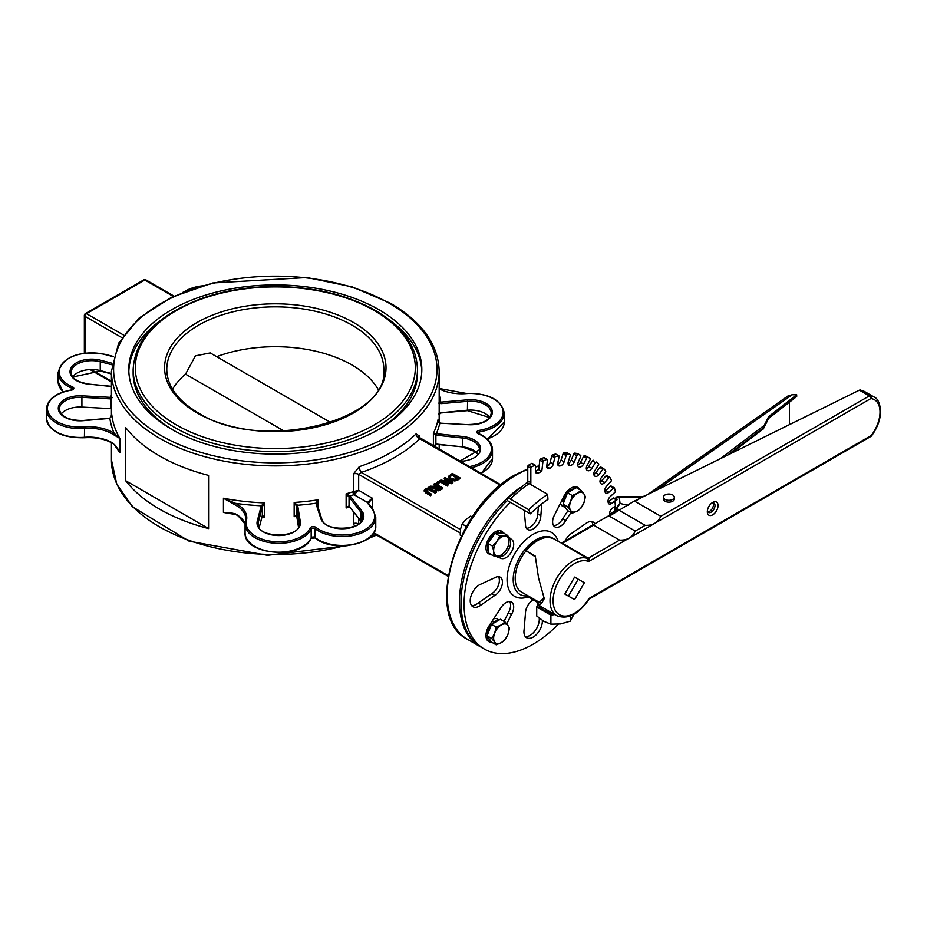 <?xml version="1.0" encoding="UTF-8"?>
<svg xmlns="http://www.w3.org/2000/svg" width="927" height="927" viewBox="0 0 927 927"><rect width="100%" height="100%" fill="white"/><g stroke="black" fill="none" stroke-linecap="round" stroke-linejoin="round"><path stroke-width="1.39" d="M261.275 516.327L264.635 517.081L264.635 502.897L261.275 505.69A1.089 0.823 13.2 0 1 262.353 506.617L264.635 502.897A163.87 94.612 180 0 1 223.442 498.239L234.774 504.682A1.089 0.591 -62.8 0 1 235.504 503.326L223.442 498.239L223.442 512.411L234.798 513.709M261.275 505.69L261.24 505.783A1.089 0.881 14.5 0 1 262.318 506.756L262.353 515.493L259.212 527.579L262.295 515.794A1.089 0.881 -165.5 0 0 262.318 515.621M316.895 503.848L318.459 499.757L315.852 503.129L320.777 518.517A21.703 12.526 0 0 0 348.622 528.193A21.703 12.526 0 0 0 361.901 511.078L350.035 495.933A3.256 1.877 0 0 0 349.989 495.887A166.049 95.863 180 0 0 353.998 494.682L358.668 490.29L352.967 491.797A2.167 0.834 -107.3 0 0 353.998 494.682L367.451 502.446A1.089 0.881 5.5 0 1 368.529 503.361L372.237 498.123L367.451 502.446A3.256 1.877 0 0 0 367.729 503.326L371.785 508.494A32.561 18.795 180 0 1 358.564 532.469A32.561 18.795 180 0 1 315.887 527.37A3.256 1.877 0 0 0 312.666 526.64A3.256 1.877 0 0 0 310.116 527.984A32.561 18.795 180 0 1 272.202 541.438A32.561 18.795 180 0 1 246.466 520.476A33.639 19.421 0 0 0 235.504 503.326A166.049 95.863 0 0 0 261.24 505.783L257.254 521.171A21.703 12.526 0 0 0 278.123 535.551A21.703 12.526 0 0 0 300.325 521.855L297.648 505.319A3.256 1.877 0 0 0 297.637 505.25L294.16 502.469L296.559 506.223A2.167 1.251 180 0 1 296.57 506.258L299.247 522.805A20.614 11.9 180 0 1 299.34 523.906C301.217 538.529 256.223 538.529 258.1 523.906A20.614 11.9 180 0 1 258.332 522.144L262.318 506.756M296.605 515.342A1.089 0.881 -9.2 0 1 296.57 515.238A1.089 0.881 -12.3 0 1 296.559 515.076L294.16 516.652L297.637 515.887M262.225 515.968A1.089 0.881 -165.5 0 0 262.295 515.794L262.318 515.69A1.089 0.915 -163.8 0 0 262.353 515.493L264.635 517.081A163.87 94.612 0 0 1 261.993 516.965M315.852 503.129A1.089 0.823 -16.2 0 1 316.872 503.662L316.872 503.674A1.089 0.823 -16.2 0 1 316.883 503.72M296.559 506.223A1.089 0.881 167.7 0 1 297.637 505.25A166.049 95.863 180 0 0 315.875 503.222A1.089 0.869 -17.8 0 1 316.907 503.778L316.907 503.778A1.089 0.869 -17.8 0 1 316.941 503.987M349.015 497.046A1.089 0.8 139.6 0 1 349.989 495.887L346.13 493.813L349.015 497.046A2.167 1.251 180 0 1 349.039 497.081L360.904 512.214A20.614 11.9 180 0 1 362.747 517.127C364.682 530.314 324.38 532.643 321.808 519.074A1.089 0.869 -17.8 0 1 321.843 519.294M352.967 491.797A163.87 94.612 180 0 1 346.13 493.813L346.13 507.984L349.143 506.304A1.089 0.8 -40.4 0 1 349.015 505.91L346.13 507.984A163.87 94.612 0 0 0 349.664 506.976M246.466 520.476A1.089 0.881 13.3 0 0 245.388 521.275A33.639 19.421 0 0 0 245.076 523.906A32.561 18.795 0 0 0 234.774 513.546A1.089 0.591 117.2 0 0 235.006 514.045L238.32 516.015L245.076 524.079M234.774 513.546L223.442 512.411A163.87 94.612 0 0 0 235.852 514.497M489.688 417.428A20.614 11.9 0 0 0 467.567 410.197L440.754 412.77M438.691 403.106L440.916 403.651L440.754 402.144L439.178 401.739M438.552 422.179L438.1 419.363L439.85 423.152A3.256 1.877 0 0 0 439.943 423.152L468.598 424.705A21.703 12.526 0 0 0 492.318 411.878A21.703 12.526 0 0 0 467.417 399.838L440.754 402.144A166.049 95.863 0 0 0 439.178 394.809M439.966 423.071L439.85 423.152A166.049 95.863 0 0 1 436.327 433.685L436.13 435.18L462.631 438.019A20.614 11.9 180 0 1 479.491 449.722L459.885 461.148M460.209 461.345A21.703 12.526 0 0 0 480.545 449.595A21.703 12.526 0 0 0 462.828 436.513L436.165 433.662L436.13 435.18M436.165 433.662L433.396 433.396L435.887 435.145L435.887 444.021L433.79 446.084M433.929 446.165L435.933 444.323M436.142 444.357L433.824 446.374M436.327 444.311L462.631 446.872L436.13 444.045M61.275 413.929A20.614 11.9 180 0 1 81.912 407.069L110.568 408.622A2.167 1.251 180 0 1 110.626 408.622L111.437 408.911M113.615 443.952A1.089 0.66 -57 0 1 113.303 443.407A32.561 18.795 0 0 0 84.554 437.277A33.639 19.421 180 0 1 46.35 418.042L46.35 409.178A33.639 19.421 0 0 0 84.554 428.425L84.415 426.918A32.561 18.795 180 0 1 48.1 412.052A32.561 18.795 180 0 1 71.402 390.163A3.256 1.877 0 0 0 73.743 388.691A3.256 1.877 0 0 0 72.468 386.837A32.561 18.795 180 0 1 63.639 362.19A32.561 18.795 180 0 1 105.168 354.566L113.337 356.698M115.4 445.192L119.861 452.619L113.303 443.407M84.415 437.544L84.554 428.425A32.561 18.795 180 0 1 113.303 434.543A1.089 0.66 -57 0 1 114.114 433.245A33.639 19.421 0 0 0 84.415 426.918M113.303 434.543L119.861 438.436L114.114 433.245A166.049 95.863 0 0 1 109.861 418.378L111.785 414.647L111.553 416.652M112.526 397.602L110.776 397.37L110.637 398.877L111.437 398.83M111.437 394.809A166.049 95.863 0 0 0 110.776 397.37A3.256 1.877 0 0 0 110.672 397.359L82.016 395.817A21.703 12.526 0 0 0 58.297 408.633A21.703 12.526 0 0 0 83.21 420.684L109.71 418.39M574.589 577.092L584.358 582.724L574.589 599.642L564.821 594.01L574.589 577.092L578.216 579.178L568.448 596.096M84.994 353.094L84.994 316.339A2.167 1.251 -60 0 1 86.535 313.674A2.167 1.251 -120 0 0 85.446 313.569A2.167 2.167 0 0 0 84.357 315.447A2.167 1.251 0 0 0 84.994 316.339L121.877 337.625M123.592 335.076L86.535 313.674L144.855 280A2.167 1.251 -60 0 1 145.933 279.896A2.167 2.167 0 0 0 143.766 279.896A2.167 1.251 60 0 1 144.855 280L173.314 296.431M358.622 523.94A4.345 2.503 0 0 0 353.523 523.523L354.554 526.223M125.643 480.684L125.643 427.521A163.87 94.612 0 0 0 208.575 475.4L208.575 528.575A163.87 94.612 0 0 1 125.643 480.684L208.575 528.575M419.317 437.59L419.317 435.922L416.061 433.906A163.87 94.612 180 0 1 359.236 466.71L353.523 473.906L353.523 491.553L354.995 494.103M416.061 433.906A4.345 3.048 -134.1 0 0 419.78 438.738L420.058 438.888M359.236 466.71A4.345 1.819 -109 0 0 361.46 472.411A168.216 97.115 0 0 0 419.78 438.738L500.36 485.25M353.523 473.906A4.345 2.503 180 0 1 358.668 474.334L361.46 472.411L460.452 529.56M436.165 491.623L428.297 487.938L425.551 488.703L424.218 490.29L425.817 492.075L430.603 494.833L431.623 494.242L425.62 490.395L426.42 489.213L428.471 488.749L435.145 492.214L436.165 491.623L436.165 492.515L435.145 493.106L428.471 489.63L426.42 490.093L425.62 491.287M431.623 494.242L430.603 495.725L425.817 492.955L424.218 490.371M452.863 481.982L445.18 477.556L444.23 478.112L450.846 481.924L440.835 480.07L439.688 480.731L447.37 485.157L448.32 484.612L442.237 481.101L451.414 482.828L452.863 481.982L452.863 482.874L451.414 483.709L444.52 482.411M448.32 484.612L447.37 486.049L439.688 481.611L439.688 480.731M448.587 481.507L444.23 478.992L444.23 478.112M460.012 477.857L452.341 473.419L448.471 476.374L450.116 479.132L454.914 480.093L460.012 477.857L460.012 478.738L454.914 480.986L450.116 480.012L448.471 477.254M442.619 487.903L434.937 483.465L433.917 484.056L436.976 485.818L435.806 486.501L430.325 486.13L429.004 486.895L435.076 487.254L435.736 489.468L438.286 489.931L442.619 487.903L442.619 488.784L438.286 490.823L435.736 490.36L435.076 488.135M435.076 487.254L434.717 488.135L429.004 487.787L429.004 486.895M436.211 486.269L433.917 484.948L433.917 484.056M438.17 483.303L439.41 482.585L438.17 484.184L436.71 483.338L436.71 482.446L438.17 484.184M424.218 490.29L424.218 491.217M430.603 494.833L430.603 495.725M435.145 492.214L435.145 493.106M451.414 482.828L451.414 483.709M447.37 485.157L447.37 486.049M448.471 476.374L448.39 477.764M452.202 474.52L458.112 477.938L454.844 479.282L451.194 478.517L449.815 476.49L452.202 474.52L449.815 477.382M457.347 478.378L452.202 475.412M439.699 488.564L438.216 489.12L435.945 487.857L437.822 486.316L440.707 487.984L439.699 488.564M437.822 486.316L435.945 488.749M439.943 488.425L437.822 487.196M439.41 482.585L437.938 481.739L436.71 482.446M216.663 356.652A108.529 62.654 180 0 1 352.051 365.064A108.529 62.654 180 0 1 378.077 389.247M172.538 389.247A108.529 62.654 180 0 1 185.551 374.149L195.412 355.852L210.197 352.92L330.754 422.527M377.347 430.198A142.167 82.086 0 0 0 417.474 373.048L417.474 369.502C416.779 346.316 402.747 326.64 375.389 310.464C347.289 294.728 313.755 286.744 274.774 286.501C249.49 286.617 225.875 290.348 203.94 297.671C158.702 313.952 135.099 337.903 133.14 369.502A142.167 82.086 0 0 0 174.786 427.544A142.167 82.086 0 0 0 329.711 445.331A142.167 82.086 0 0 0 417.474 369.502M133.14 369.502L133.14 373.048A142.167 82.086 0 0 0 173.268 430.198M378.911 309.688A146.512 84.589 180 0 1 421.82 369.502A146.512 84.589 180 0 1 275.307 454.091A146.512 84.589 180 0 1 128.795 369.502A146.512 84.589 180 0 1 219.247 291.356A146.512 84.589 180 0 1 378.911 309.688M572.898 487.208A10.857 6.269 -60 0 1 573.489 487.486A10.857 6.269 -60 0 1 574.717 488.61M564.392 506.779A10.857 6.269 -60 0 1 562.643 506.281A10.857 6.269 -60 0 1 560.557 503.013M493.627 618.888A10.857 6.269 -60 0 1 497.521 619.062A10.857 6.269 -60 0 1 498.749 620.198M488.425 638.355A10.857 6.269 -60 0 1 486.675 637.857A10.857 6.269 -60 0 1 486.13 637.475M496.918 531.055A10.857 6.269 -60 0 1 497.521 531.345A10.857 6.269 -60 0 1 498.842 532.608M488.425 550.638A10.857 6.269 -60 0 1 486.675 550.14A10.857 6.269 -60 0 1 486.13 549.757M284.079 431.032L185.551 374.149M390.777 320.985A146.512 84.589 180 0 1 421.785 371.275M128.83 371.275A146.512 84.589 180 0 1 159.838 320.985M558.112 541.264A36.895 21.298 120 0 0 529.723 536.548A36.895 21.298 120 0 0 507.081 578.529A36.895 21.298 120 0 0 528.077 596.918M553.222 538.471A32.561 18.795 120 0 0 517.475 561.611A32.561 18.795 120 0 0 527.104 595.887M527.776 466.524L530.847 468.297A1.089 0.626 -60 0 1 531.623 466.965L528.552 465.192A1.089 0.626 120 0 0 527.776 466.524L527.776 480.939A4.345 2.503 -60 0 1 527.336 483.025M530.847 468.297L530.847 482.712L527.776 480.939M530.545 484.439A4.345 2.503 120 0 0 530.847 482.712M507.336 498.552A6.512 2.306 45.5 0 1 510.371 499.062A104.183 60.151 -60 0 1 529.201 483.662A6.512 3.465 -123.6 0 0 525.945 483.338L507.336 498.552A6.512 2.306 45.5 0 0 507.289 500.545L510.36 502.318A97.671 56.396 120 0 0 484.311 649.027A97.671 56.396 120 0 0 558.297 624.207M615.551 505.875L612.295 508.297A4.345 2.503 120 0 0 609.676 513.581A108.529 62.654 120 0 1 609.723 514.276A4.345 2.503 120 0 0 609.873 515.088M613.315 498.112L616.374 499.885A1.089 0.626 -60 0 1 617.034 499.757L613.964 497.996A1.089 0.626 120 0 0 613.315 498.112L608.576 501.634A4.345 2.503 -60 0 1 608.066 501.97M616.374 499.885L611.646 503.407L608.576 501.634M611.38 486.316A1.089 0.626 120 0 0 610.429 486.269L613.5 488.042A1.089 0.626 -60 0 1 614.45 488.089L615.319 490.997A1.089 0.626 -60 0 1 614.798 492.399L610.209 496.605A4.345 2.503 120 0 0 608.077 502.005A108.529 62.654 120 0 1 608.205 502.631A4.345 2.503 120 0 0 609.039 503.917A4.345 2.503 120 0 0 611.646 503.407M613.5 488.042L608.912 492.249L605.841 490.476A4.345 2.503 -60 0 1 604.81 491.217M606.93 475.829A1.089 0.626 120 0 0 605.91 475.98L608.981 477.753A1.089 0.626 -60 0 1 610.001 477.602L611.275 480.093A1.089 0.626 -60 0 1 610.893 481.484L606.536 486.293A4.345 2.503 120 0 0 604.949 491.692A108.529 62.654 120 0 1 605.157 492.237A4.345 2.503 120 0 0 605.876 493.106A4.345 2.503 120 0 0 608.912 492.249M608.981 477.753L604.624 482.561L601.553 480.789A4.345 2.503 -60 0 1 600.024 481.982M603.755 468.749L600.916 467.104A1.089 0.626 120 0 0 599.85 467.451L602.921 469.224A1.089 0.626 -60 0 1 603.987 468.877L605.644 470.904A1.089 0.626 -60 0 1 605.412 472.26L601.38 477.579A4.345 2.503 120 0 0 600.36 482.863A108.529 62.654 120 0 1 600.65 483.315A4.345 2.503 120 0 0 601.183 483.836A4.345 2.503 120 0 0 604.624 482.561M602.921 469.224L598.9 474.543L595.829 472.77A4.345 2.503 -60 0 1 593.825 474.462M593.419 460.313L593.454 460.337A1.089 0.626 120 0 0 592.376 460.87L595.435 462.643A1.089 0.626 -60 0 1 596.524 462.109L598.529 463.627A1.089 0.626 -60 0 1 598.46 464.914L594.844 470.626A4.345 2.503 120 0 0 594.404 475.69A108.529 62.654 120 0 1 594.775 476.049A4.345 2.503 120 0 0 595.064 476.269A4.345 2.503 120 0 0 598.9 474.543M595.435 462.643L591.82 468.344L588.749 466.571A4.345 2.503 -60 0 1 586.316 468.807M587.139 470.302L587.417 470.452A108.529 62.654 120 0 1 587.637 470.58A4.345 2.503 120 0 0 587.648 470.592A4.345 2.503 120 0 0 591.82 468.344M587.417 470.452A108.529 62.654 120 0 0 587.197 470.325A4.345 2.503 120 0 0 587.197 470.325L587.173 470.325A4.345 2.503 120 0 1 587.034 465.586L590.175 459.595A1.089 0.626 -60 0 0 590.093 458.39L584.705 455.644A1.089 0.626 120 0 0 583.628 456.351L580.487 462.341A4.345 2.503 -60 0 1 577.672 465.145M583.628 456.351L586.687 458.123A1.089 0.626 -60 0 1 587.776 457.417M586.687 458.123L583.558 464.114L580.487 462.341M578.031 466.246L579.387 467.023A4.345 2.503 120 0 0 583.558 464.114M579.387 467.023A108.529 62.654 120 0 0 578.888 466.884L578.263 466.513M577.66 453.685A1.089 0.626 120 0 0 577.428 453.546L580.499 455.319A1.089 0.626 -60 0 1 580.731 456.408L578.135 462.55A4.345 2.503 120 0 0 578.552 466.745A4.345 2.503 120 0 0 578.888 466.884M580.499 455.319L574.844 453.129A1.089 0.626 120 0 0 573.778 453.998L571.194 460.14A4.345 2.503 -60 0 1 568.054 463.523M573.778 453.998L576.849 455.771A1.089 0.626 -60 0 1 577.915 454.902M576.849 455.771L574.265 461.913L571.194 460.14M568.216 464.311L570.198 465.447A4.345 2.503 120 0 0 574.265 461.913M570.198 465.447A108.529 62.654 120 0 0 569.653 465.424L568.413 464.705M567.243 452.921A1.089 0.626 120 0 0 566.861 452.7L569.931 454.473A1.089 0.626 -60 0 1 570.314 455.424L568.321 461.6A4.345 2.503 120 0 0 568.946 465.227A4.345 2.503 120 0 0 569.653 465.424M569.931 454.473L567.139 454.612L564.068 452.839A1.089 0.626 120 0 0 563.06 453.859L561.067 460.035A4.345 2.503 -60 0 1 557.672 463.998M563.06 453.859L566.13 455.632A1.089 0.626 -60 0 1 567.139 454.612M566.13 455.632L564.137 461.808L561.067 460.035M557.718 464.427L560.256 465.887A4.345 2.503 120 0 0 564.137 461.808M560.256 465.887A108.529 62.654 120 0 0 559.676 465.98L557.857 464.925M556.073 454.392A1.089 0.626 120 0 0 555.551 454.091L558.622 455.864A1.089 0.626 -60 0 1 559.143 456.663L557.799 462.735A4.345 2.503 120 0 0 558.575 465.794A4.345 2.503 120 0 0 559.676 465.98M558.622 455.864L555.679 456.559L552.608 454.786A1.089 0.626 120 0 0 551.658 455.945L550.314 462.017A4.345 2.503 -60 0 1 546.733 466.559L549.769 468.344A4.345 2.503 120 0 0 553.373 463.79L550.314 462.017M551.658 455.945L554.728 457.718A1.089 0.626 -60 0 1 555.679 456.559M554.728 457.718L553.373 463.79M549.769 468.344A108.529 62.654 120 0 0 549.166 468.541L546.803 467.173M544.381 458.065A1.089 0.626 120 0 0 543.72 457.683L546.791 459.456A1.089 0.626 -60 0 1 547.44 460.093L546.768 465.957A4.345 2.503 120 0 0 547.637 468.459A4.345 2.503 120 0 0 549.166 468.541M546.791 459.456L543.755 460.707L540.684 458.935A1.089 0.626 120 0 0 539.815 460.186L538.726 469.63L541.785 471.403A108.529 62.654 120 0 0 538.32 473.048L535.458 471.403M539.815 460.186L542.886 461.959A1.089 0.626 -60 0 1 543.755 460.707M542.886 461.959L541.785 471.403M538.726 469.63A108.529 62.654 120 0 0 535.458 471.171A4.345 2.503 120 0 0 536.351 473.152A4.345 2.503 120 0 0 538.32 473.048M535.458 471.171L535.458 465.644A1.089 0.626 -60 0 0 534.694 465.192L531.623 466.965M508.135 536.594L511.461 539.363A10.857 6.269 -60 0 1 511.461 551.889A10.857 6.269 -60 0 1 500.603 558.158L494.334 555.864M492.225 555.088L490.093 554.311A13.024 7.52 -60 0 1 488.656 553.778A13.024 7.52 -60 0 1 488.656 538.749A13.024 7.52 -60 0 1 501.681 531.229A13.024 7.52 -60 0 1 502.84 532.191L504.694 533.732M541.82 503.801L540.847 515.702A10.857 6.269 -60 0 1 536.107 526.617A10.857 6.269 -60 0 1 527.741 529.526A10.857 6.269 -60 0 1 525.493 524.555L524.184 510.302M570.997 512.55L565.725 520.592A10.857 6.269 -60 0 1 554.867 526.849A10.857 6.269 -60 0 1 554.867 514.323L563.465 497.22A13.024 7.52 -60 0 1 577.648 487.37A13.024 7.52 -60 0 1 579.595 489.56M565.238 540.858A10.857 6.269 -60 0 1 571.519 533.442L585.041 524.068A13.024 7.52 -60 0 1 593.384 522.156A13.024 7.52 -60 0 1 595.007 523.755M494.786 577.718A10.857 6.269 -60 0 1 500.209 577.173A10.857 6.269 -60 0 1 501.878 585.876A10.857 6.269 -60 0 1 494.786 595.435L481.275 604.81A13.024 7.52 -60 0 1 472.921 606.733A13.024 7.52 -60 0 1 471.322 595.111A13.024 7.52 -60 0 1 481.252 583.975L494.786 577.718M491.519 642.098A13.024 7.52 -60 0 1 488.656 641.507A13.024 7.52 -60 0 1 488.656 626.467L500.58 608.297A10.857 6.269 -60 0 1 511.437 602.029A10.857 6.269 -60 0 1 511.437 614.566L506.733 623.917M542.33 620.418A13.024 7.52 -60 0 1 536.976 633.941A13.024 7.52 -60 0 1 526.64 637.753A13.024 7.52 -60 0 1 524.114 629.595L525.47 613.187A10.857 6.269 -60 0 1 533.176 599.873M510.371 499.062L528.796 509.699L530.314 513.836A97.671 56.396 -60 0 1 547.961 499.398L547.614 494.3A104.183 60.151 120 0 0 528.796 509.699M529.201 483.662L547.614 494.3M510.36 502.318L530.314 513.836M535.227 465.145L532.156 463.373A1.089 0.626 120 0 0 531.623 463.43L528.552 465.192M543.72 457.683L540.684 458.935M555.551 454.091L552.608 454.786M566.861 452.7L564.068 452.839M577.428 453.546L574.844 453.129M590.14 458.413L587.069 456.64A1.089 0.626 120 0 0 587.023 456.617L584.705 455.644M615.041 511.217A1.089 0.626 120 0 0 614.497 511.275L609.711 514.033A4.345 2.503 -60 0 1 609.699 514.045M507.289 500.545A97.671 56.396 120 0 0 481.252 647.255L484.311 649.027M500.082 530.673L502.701 532.863M496.42 555.98L497.532 556.385A10.857 6.269 -60 0 0 508.39 550.128A10.857 6.269 -60 0 0 508.39 537.59L511.461 539.363M500.279 530.707L502.84 532.191M487.498 552.805L490.093 554.311M489.155 553.315L487.37 552.666M497.532 556.385L500.603 558.158L497.532 556.385M538.378 506.548L537.776 513.929L540.847 515.702M537.776 513.929A10.857 6.269 -60 0 1 526.432 528.251M567.927 510.777L562.654 518.819L565.725 520.592M575.934 486.802A13.024 7.52 -60 0 1 576.524 487.787M562.654 518.819A10.857 6.269 -60 0 1 553.558 525.586M591.669 521.588A13.024 7.52 -60 0 1 592.909 524.879M498.448 576.675A10.857 6.269 -60 0 1 491.716 593.662L478.205 603.037L481.275 604.81M478.205 603.037A13.024 7.52 -60 0 1 471.576 605.528M491.716 593.662L494.786 595.435M490.035 640.012A13.024 7.52 -60 0 1 487.301 640.302M509.676 601.53A10.857 6.269 -60 0 1 508.367 612.793L504.056 621.38M508.367 612.793L511.437 614.566M539.213 618.124A13.024 7.52 -60 0 1 535.076 630.754A13.024 7.52 -60 0 1 525.285 636.548M592.376 460.87L588.749 466.571M599.85 467.451L595.829 472.77M605.91 475.98L601.553 480.789M610.429 486.269L605.841 490.476M707.799 511.808A5.423 3.129 120 0 0 709.63 511.287A5.423 3.129 120 0 0 713.002 502.793M880.013 411.866A2.167 1.263 -0.4 0 0 880.65 410.962L880.65 410.974C879.827 402.932 877.602 398.262 873.999 396.965A29.038 16.767 120 0 0 870.14 395.69A2.167 1.727 97.1 0 1 870.882 398.552A26.871 15.516 -60 0 1 880.013 411.866A2.167 1.251 0 0 0 880.65 410.974A2.167 2.167 0 0 0 880.65 410.962L880.65 411.31A2.167 1.251 180 0 1 880.013 412.202A26.871 15.516 -60 0 1 871.368 435.423L871.565 435.841C877.359 427.903 880.395 419.734 880.65 411.333A2.167 1.24 -179.6 0 1 880.013 412.202L880.013 411.866M859.399 390.151L869.352 395.899A2.167 1.251 -60 0 1 870.14 395.69L859.399 390.151L633.558 501.495L634.925 501.356L660.812 516.293C657.927 522.631 652.712 525.644 645.169 525.331L619.282 510.383L619.63 509.456L606.814 516.849L609.329 516.13L635.215 531.078C632.33 537.417 627.115 540.429 619.572 540.105L593.686 525.169L594.022 524.23L606.814 516.849M712.701 502.422L712.701 502.422A7.601 4.392 120 0 0 707.324 511.727A7.601 4.392 120 0 0 712.701 514.833A7.601 4.392 120 0 0 718.066 505.528A7.601 4.392 120 0 0 712.701 502.422L712.701 502.422M674.3 497.173L674.3 499.027A5.423 3.129 180 0 1 668.877 502.156A5.423 3.129 180 0 1 663.454 499.027L663.454 497.173A5.423 3.129 0 0 0 668.877 500.302A5.423 3.129 0 0 0 674.3 497.173A5.423 3.129 0 0 0 670.951 494.276A5.423 3.129 0 0 0 665.041 494.948A5.423 3.129 0 0 0 663.454 497.173M870.917 436.42A2.167 1.251 60 0 0 871.368 435.423L590.151 597.788A2.167 1.251 60 0 1 589.699 598.772L870.917 436.42A2.167 2.167 0 0 0 871.565 435.841M860.256 389.989L864.416 391.437L873.999 396.965M609.329 516.13L633.558 501.495M537.347 601.183L538.355 605.041C539.769 605.725 541.704 603.616 544.172 598.738A32.561 18.795 120 0 1 544.161 598.263L538.552 577.985L535.296 556.13L526.142 550.847A32.561 18.795 -60 0 1 537.753 540.522A32.561 18.795 -60 0 1 554.033 538.9L560.568 542.677M543.975 597.741L538.935 602.863L538.054 601.588M537.046 602.098L527.892 596.814A2.167 1.669 88.3 0 1 526.895 595.146M535.354 556.803L526.142 550.847M540.151 602.805L521.356 591.959A29.722 17.161 -60 0 1 525.725 551.241M711.866 502.979A5.423 3.129 -60 0 1 713.883 503.048A5.423 3.129 -60 0 1 714.705 507.393A5.423 3.129 -60 0 1 711.16 512.179A5.423 3.129 -60 0 1 708.448 512.446A5.423 3.129 -60 0 1 707.394 510.731M561.38 543.222L587.289 558.367A32.561 18.795 120 0 0 573.06 560.893A32.561 18.795 120 0 0 551.785 589.584A32.561 18.795 120 0 0 556.779 615.679L538.355 605.041M619.572 540.105L588.228 558.193L562.353 543.257L562.353 542.527L560.592 542.689M578.216 579.178L584.358 582.724M768.634 418.401L763.327 428.911L764.172 425.47L768.634 416.629L796.687 394.751L796.687 396.524L768.634 418.401L768.634 416.629M796.687 394.751L792.214 394.74L788.008 395.933L648.749 493.79M789.41 402.191L789.41 424.578M731.322 453.164L763.327 428.911M614.775 498.459L619.294 497.266L617.197 496.455M628.193 505.319L620.047 503.477L615.852 508.378A1.089 0.626 -0 0 0 616.536 508.911L620.047 503.477L619.294 497.266L641.577 497.324M537.845 604.543L536.721 606.965L536.721 615.968L543.813 621.333L550.905 624.161L560.592 623.929L570.267 621.16L573.94 614.288M536.721 606.965L550.905 615.146L550.905 624.161M570.267 616.038L570.267 621.16M550.905 615.146L554.809 614.543M538.9 605.354A17.37 10.023 0 0 0 543.813 611.055A17.37 10.023 0 0 0 553.686 613.894M539.387 605.632A17.37 10.023 0 0 0 551.356 612.55M505.783 550.673L501.495 555.343L498.147 555.957A10.857 6.269 120 0 0 505.783 550.673A10.857 6.269 120 0 0 508.946 540.777L508.691 545.215L505.783 550.673M493.419 555.783L493.674 551.333A10.857 6.269 120 0 0 498.147 555.957L493.419 555.783L488.738 553.071L487.869 543.396L491.461 538.332L495.064 533.28L503.141 532.84L507.822 535.539L508.946 540.777A10.857 6.269 120 0 0 504.473 536.154L507.822 535.539M492.55 546.096L496.837 541.438A10.857 6.269 120 0 0 493.674 551.333L492.55 546.096L487.869 543.396M499.746 535.98L504.473 536.154A10.857 6.269 120 0 0 496.837 541.438L499.746 535.98L495.064 533.28M488.147 543.002A10.857 6.269 -60 0 1 488.181 542.898A10.857 6.269 -60 0 1 494.497 534.068M495.991 533.222A10.857 6.269 -60 0 1 500.36 532.99M488.529 550.789A10.857 6.269 -60 0 1 487.903 543.848M570.626 501.6L572.156 495.493L577.278 493.338A10.857 6.269 120 0 0 570.626 501.6A10.857 6.269 120 0 0 570.626 510.464L567.73 506.918L570.626 501.6M581.02 490.383L583.917 493.929A10.857 6.269 120 0 0 577.278 493.338L581.02 490.383L576.339 487.672L567.475 492.793L572.156 495.493M585.447 496.687L583.917 502.793A10.857 6.269 120 0 0 583.917 493.929L585.447 496.687M577.278 511.055L572.156 513.222L570.626 510.464A10.857 6.269 120 0 0 577.278 511.055A10.857 6.269 120 0 0 583.917 502.793L581.02 508.1L577.278 511.055M567.73 506.918L563.048 504.207L565.261 507.359L567.475 510.51L572.156 513.222M563.048 504.207L567.475 492.793M565.76 508.077L565.713 508.054A10.857 6.269 -60 0 1 563.709 505.157M563.465 503.129A10.857 6.269 -60 0 1 567.336 493.152M567.788 492.608A10.857 6.269 -60 0 1 574.485 488.749M494.659 633.187L496.188 627.081L501.31 624.914A10.857 6.269 120 0 0 494.659 633.187A10.857 6.269 120 0 0 494.659 642.04L491.762 638.494L494.659 633.187M505.053 621.959L507.95 625.505A10.857 6.269 120 0 0 501.31 624.914L505.053 621.959L500.371 619.259L491.507 624.369L496.188 627.081M509.479 628.263L507.95 634.369A10.857 6.269 120 0 0 507.95 625.505L509.479 628.263M501.31 642.643L496.188 644.798L494.659 642.04A10.857 6.269 120 0 0 501.31 642.643A10.857 6.269 120 0 0 507.95 634.369L505.053 639.688L501.31 642.643M491.762 638.494L487.081 635.795L491.507 642.098L496.188 644.798M487.081 635.795L491.507 624.369M489.792 639.665L489.746 639.63A10.857 6.269 -60 0 1 487.741 636.733M487.498 634.705A10.857 6.269 -60 0 1 491.368 624.728M491.82 624.184A10.857 6.269 -60 0 1 498.517 620.325M473.21 517.312L470.649 516.119L465.725 519.676L462.179 524.033L460.522 529.19L460.221 535.146L461.414 535.829M462.179 524.033L466.397 526.466M470.649 516.119L472.225 517.023M257.254 521.171A1.089 0.881 14.5 0 1 258.332 522.144L258.332 525.574M300.325 521.855A1.089 0.881 170.8 0 0 299.247 522.805L299.247 524.96M297.648 505.319A1.089 0.881 170.8 0 0 296.57 506.258L296.57 515.122A2.167 1.251 0 0 0 296.559 515.076M318.459 508.622L318.459 499.757A163.87 94.612 180 0 1 294.16 502.469L294.16 516.652A163.87 94.612 0 0 0 296.779 516.466M298.494 527.104L296.57 515.238A1.089 0.881 -9.2 0 1 296.57 515.122L298.506 527.081M320.777 518.517A1.089 0.869 -17.8 0 1 321.808 519.074L316.872 503.662M361.901 511.078A1.089 0.811 141.9 0 0 360.904 512.214L360.904 521.078L349.039 505.945L349.039 497.081A1.089 0.811 141.9 0 1 350.035 495.933M349.549 506.582A1.089 0.811 -38.1 0 1 349.178 506.351L361.043 521.495A1.089 0.811 -38.1 0 1 360.904 521.078A20.614 11.9 0 0 1 361.182 521.449M310.116 527.984A1.089 0.857 -154.6 0 1 311.171 529.039L311.171 537.903A33.639 19.421 180 0 1 274.241 552.028A33.639 19.421 180 0 1 245.076 532.77L245.076 523.906A33.639 19.421 0 0 0 274.241 543.164A33.639 19.421 0 0 0 311.171 529.039A2.167 1.251 180 0 1 312.863 528.135A2.167 1.251 180 0 1 315.006 528.633L315.006 537.486A1.089 0.718 128.2 0 0 315.215 537.973C332.387 553.002 377.219 544.786 375.759 525.991A33.639 19.421 180 0 1 352.608 544.45A33.639 19.421 180 0 1 315.006 537.486A2.167 1.251 0 0 0 312.863 537A2.167 1.251 0 0 0 311.171 537.903A1.089 0.857 25.4 0 1 310.881 538.46M234.774 504.682A32.561 18.795 180 0 1 245.69 518.726A32.561 18.795 180 0 1 245.458 520.974M315.887 527.37A1.089 0.718 -51.8 0 0 315.006 528.633A33.639 19.421 0 0 0 352.608 535.586A33.639 19.421 0 0 0 375.759 517.127L375.759 525.991M372.77 509.12A1.089 0.811 141.9 0 0 371.785 508.494M368.726 503.952A1.089 0.811 141.9 0 0 367.729 503.326M375.759 517.127L372.642 508.703L368.529 503.431A2.167 1.251 180 0 1 368.529 503.361M372.237 508.193L372.237 498.123L358.668 490.29L358.668 474.334L460.186 532.944M440.916 403.651L467.567 401.345L467.417 410.464M440.916 412.503L438.691 413.43M467.417 399.838L467.567 401.345A20.614 11.9 180 0 1 491.24 413.118C489.966 420.371 482.434 424.172 468.656 424.508L468.598 424.705M438.1 420.163L438.1 419.363A163.87 94.612 180 0 1 433.396 433.396L433.396 445.864M468.703 424.705L439.943 423.152M440.047 423.164L438.077 419.722M471.333 467.764A33.639 19.421 0 0 0 492.515 449.722C492.167 442.886 487.521 437.509 478.575 433.569L477.915 433.06A2.167 1.251 180 0 1 479.502 431.855L479.224 430.36A3.256 1.877 0 0 0 476.884 431.831A3.256 1.877 0 0 0 478.158 433.685A2.167 1.251 180 0 0 478.795 434.068L478.158 433.685A32.561 18.795 180 0 1 491.055 451.692A32.561 18.795 180 0 1 469.375 466.629M466.072 393.616L466.211 393.604A32.561 18.795 180 0 1 502.527 408.459A32.561 18.795 180 0 1 479.224 430.36M479.502 433.987L479.502 431.855A33.639 19.421 0 0 0 504.265 413.118C501.391 399.63 488.68 393.071 466.119 393.407L439.178 388.483M439.178 388.83A33.639 19.421 0 0 0 466.211 393.604M492.515 449.722L492.515 458.587A33.639 19.421 180 0 1 480.881 473.268M487.486 439.201L504.265 421.97A33.639 19.421 180 0 1 487.15 438.9M462.828 436.513L462.631 446.872A20.614 11.9 0 0 1 477.938 454.033M462.828 447.15L475.087 451.553L477.845 454.149M434.021 446.223A163.87 94.612 0 0 0 434.334 445.516M184.033 291.878A32.561 18.795 180 0 1 201.623 285.91M100.695 370.904L100.243 370.591A20.614 11.9 0 0 0 72.688 376.895M111.437 373.511L100.243 370.591L100.243 361.727L111.819 364.751M63.372 391.866A33.639 19.421 180 0 1 58.1 381.437L58.1 372.573A33.639 19.421 0 0 0 71.819 388.228L72.468 386.837M117.416 447.984A163.87 94.612 0 0 0 119.861 452.619L119.861 438.436A163.87 94.612 180 0 1 111.785 414.647L111.785 415.122M71.819 389.838L71.819 388.228A2.167 1.251 180 0 1 72.712 389.236L71.228 389.977C55.759 392.909 47.462 399.317 46.35 409.178M110.672 397.359L110.568 398.877A2.167 1.251 180 0 1 110.637 398.877M82.016 395.817L81.912 397.324L110.568 398.877L110.568 408.622M83.21 420.684L83.117 420.487C68.76 420.522 60.846 416.744 59.374 409.178A20.614 11.9 180 0 1 81.912 397.324L81.912 407.069M112.016 363.233L100.695 360.267A21.703 12.526 0 0 0 71.031 367.938A21.703 12.526 0 0 0 87.798 384.01L111.437 386.536M100.695 360.267L100.243 361.727A20.614 11.9 180 0 0 71.124 372.573C71.68 378.332 77.277 382.075 87.914 383.813L87.984 384.033M87.798 384.01L111.437 386.327M111.437 381.217L91.982 369.989M358.668 523.906L358.668 518.46M353.523 511.901L353.523 523.523M111.437 371.275A163.87 94.612 0 0 0 275.307 465.887A163.87 94.612 0 0 0 439.178 371.275C438.39 344.647 422.248 322.017 390.73 303.372L352.144 286.849L306.988 277.532L212.665 282.967L171.553 297.254L139.27 317.903L118.586 343.268L111.437 371.275L111.437 416.744M375.829 534.601A163.87 94.612 180 0 1 370.14 537.046M343.755 545.852A163.87 94.612 180 0 1 111.437 459.885L111.437 442.666M419.317 435.922A4.345 2.503 0 0 0 418.807 436.849M448.181 575.632L373.813 532.701M426.42 489.213L426.42 490.093M425.817 492.075L425.817 492.955M428.471 488.749L428.471 489.63M430.348 489.456L430.348 490.337M450.116 479.132L450.116 480.012M451.426 474.972L451.426 475.864M454.914 480.093L454.914 480.986M458.262 478.865L458.262 479.746M436.93 486.826L436.93 487.718M440.638 489.039L440.638 489.931M438.286 489.931L438.286 490.823M435.736 489.468L435.736 490.36M197.034 412.921A110.695 63.905 0 0 0 382.237 384.265A110.695 63.905 0 0 0 246.663 305.991A110.695 63.905 0 0 0 197.034 412.921M166.779 369.502A108.529 62.654 180 0 1 233.778 311.611A108.529 62.654 180 0 1 352.051 325.192A108.529 62.654 180 0 1 383.836 369.502C389.583 421.507 260.383 453.187 198.123 412.805C177.532 400.464 167.08 386.026 166.779 369.502M374.299 310.568A140 80.823 180 0 1 311.542 445.794A140 80.823 180 0 1 140.081 346.802A140 80.823 180 0 1 374.299 310.568M389.653 303.488A161.704 93.36 180 0 1 317.161 459.676A161.704 93.36 180 0 1 119.119 345.331A161.704 93.36 180 0 1 389.653 303.488M519.688 487.811A97.671 56.396 120 0 0 463.176 573.813A97.671 56.396 120 0 0 479.711 646.374L467.44 639.282A97.671 56.396 -60 0 1 452.457 561.02A97.671 56.396 -60 0 1 516.269 474.948A97.671 56.396 -60 0 1 527.776 469.41M535.458 467.011A97.671 56.396 -60 0 1 539.12 466.246M546.814 465.528A97.671 56.396 -60 0 1 548.309 465.551M527.475 482.666A97.671 56.396 120 0 0 526.872 483.025M531.623 463.43L534.694 465.192M587.023 456.617L590.093 458.39M610.696 514.612L609.711 514.033M660.812 516.293L869.352 395.899A2.167 1.251 60 0 1 870.882 398.552L589.769 560.858A4.345 2.503 120 0 1 587.869 561.194A2.167 1.761 -71.7 0 0 587.289 558.367A2.167 1.251 -60 0 0 588.228 558.193A2.167 1.251 60 0 1 589.769 560.858M590.151 597.788A4.345 2.503 120 0 0 588.205 599.711A30.382 17.543 -60 0 1 559.004 614.439A30.382 17.543 -60 0 1 558.714 580.823A30.382 17.543 -60 0 1 587.869 561.194M645.169 525.331L635.215 531.078M634.925 501.356L643.894 496.177M561.403 543.419A2.167 1.251 -60 0 0 562.353 543.257L593.686 525.169M589.699 598.772L588.205 599.711M764.172 425.47L720.754 458.355M727.985 454.809L763.327 428.019M657.116 489.676L792.214 394.74M616.536 511.229L616.536 508.911L619.421 509.572M614.96 500.939L615.852 511.634M614.728 511.183L614.728 506.49L614.717 511.183M235.006 514.045L231.808 512.979M245.076 532.77C243.326 555.377 302.781 559.85 311.101 538.205L315.215 537.973M245.076 523.906L245.69 518.726M438.622 414.67L440.846 412.967L467.509 410.661L489.595 417.544M492.515 458.587L481.229 473.477M202.793 285.574L182.561 292.457M111.437 373.94L100.417 371.067L72.769 376.999M63.14 391.947L58.1 381.437M113.523 443.906C105.678 439.085 96.002 437.034 84.496 437.741C61.935 438.089 49.224 431.518 46.35 418.042M118.517 449.815L113.523 443.882M113.395 356.478L105.446 354.392C78.853 350.325 63.071 356.385 58.1 372.573M111.785 414.96L109.942 418.17L83.117 420.487M90.73 370L111.437 381.959M174.021 296.107L145.933 279.896M439.178 449.201L439.178 444.821M439.178 422.654L439.178 371.275M500.881 484.821L418.784 437.115M373.477 533.245L448.065 576.304M434.717 488.135L434.717 489.027M84.357 353.175L84.357 315.447M143.766 279.896L85.446 313.569M504.265 421.97L504.265 413.118M376.605 535.041L368.065 538.691M347.834 545.586L267.509 555.308L189.143 541.194L132.329 506.663L116.767 484.137L111.437 459.885M467.44 639.282C422.341 617.706 456.385 505.412 515.18 474.833L527.776 468.9M535.458 466.629L539.155 465.922M546.837 465.342L548.471 465.389M479.711 646.374L480.499 646.814M544.161 457.683L547.231 459.456M555.876 454.126L558.946 455.899M567.092 452.747L570.163 454.52M577.556 453.593L580.626 455.366M600.812 467.023L603.883 468.795M606.768 475.667L609.839 477.44M611.183 486.061L614.253 487.834M525.227 550.58C535.088 538.842 544.694 534.949 554.033 538.9M588.483 600.012C578.135 614.601 567.567 619.827 556.779 615.679M562.341 542.527L594.022 524.23M643.164 496.536L617.289 496.455L614.717 498.911M494.079 534.369L492.782 533.616M487.567 545.644L486.281 544.891M570.047 490.51L568.761 489.757M563.535 501.785L561.704 500.719M494.079 622.087L492.237 621.02M487.567 633.361L486.269 632.608"/></g></svg>
